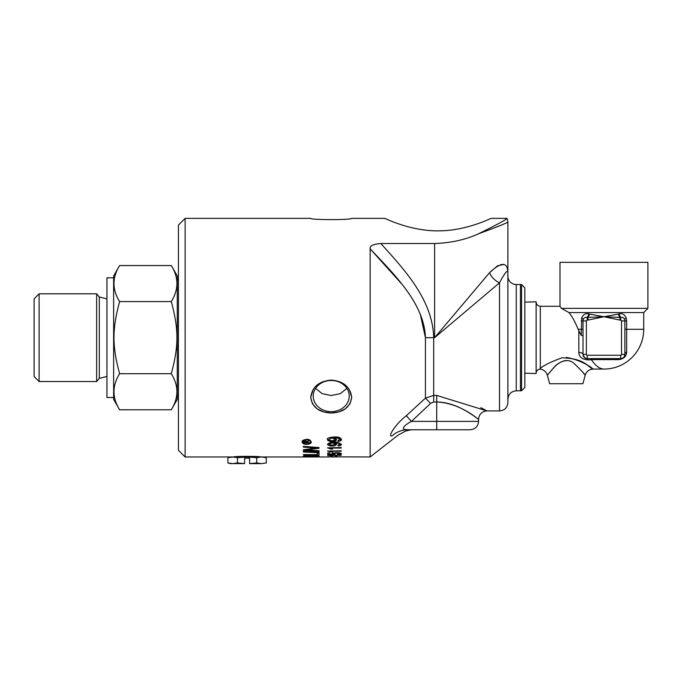 <?xml version="1.0" encoding="UTF-8"?>
<svg xmlns="http://www.w3.org/2000/svg" width="682" height="682" viewBox="0 0 682 682"><rect width="100%" height="100%" fill="white"/><g stroke="black" fill="none" stroke-linecap="round" stroke-linejoin="round"><path stroke-width="1.02" d="M478.457 233.807C497.638 226.739 507.434 222.801 507.868 221.991C506.641 223.15 496.837 227.089 478.457 233.807C496.888 224.719 506.419 219.57 507.058 218.368C506.428 219.561 496.897 224.71 478.457 233.807L478.483 233.798C465.542 239.732 450.921 242.971 434.622 243.508L380.812 243.508C373.131 244.139 369.567 245.904 370.138 248.811L370.147 248.742M371.434 245.946L371.903 245.554M401.289 283.465L370.138 248.811L370.138 456.974L327.684 456.812M328.971 456.974L318.98 456.974M303.686 456.974L185.129 456.974L185.129 218.368L310.711 218.368C310.233 220.039 352.219 220.039 351.733 218.368L384.81 218.368C384.358 217.908 409.277 230.976 437.972 230.866C466.667 230.976 491.586 217.908 491.134 218.368C491.586 217.908 466.667 230.976 437.972 230.866C409.277 230.976 384.358 217.908 384.81 218.368M260.379 456.974C261.189 456.164 232.98 456.164 233.798 456.974L227.899 457.665L227.899 462.942L232.69 463.632L237.489 462.942L244.574 463.581L244.574 458.185L249.595 458.185L249.595 463.632L261.479 463.632L266.278 462.942L266.278 457.665L261.479 456.974L256.679 457.665L256.679 462.942L261.479 463.632L266.278 462.942M303.354 456.974L317.582 456.957L303.354 456.616M331.682 456.974L334.487 456.974M313.226 389.286L310.711 397.325L312.407 403.735L317.07 408.816L323.66 411.945L331.222 413.011L338.792 411.945L345.382 408.816L350.045 403.735L351.733 397.325L349.227 389.286M331.222 380.113C343.378 381.11 350.216 386.839 351.733 397.325C350.216 407.273 343.378 412.499 331.222 413.011C319.074 412.499 312.237 407.273 310.711 397.325C312.237 386.839 319.074 381.11 331.222 380.113M311.188 441.987C311.64 443.138 310.131 443.939 306.661 444.374C303.967 444.349 302.458 443.556 302.143 441.987C301.708 440.777 303.209 439.899 306.661 439.344C309.082 439.259 310.591 440.146 311.188 441.987M338.042 445.849L337.897 445.227L340.054 444.314C340.906 443.786 339.269 443.343 335.135 442.976L336.584 444.332C335.484 445.67 334.001 446.207 332.134 445.943C330.088 446.181 328.553 445.619 327.539 444.246C329.602 442.447 331.793 441.783 334.095 442.234C335.425 441.527 337.871 442.217 341.426 444.332C341.384 445.201 340.258 445.704 338.042 445.849L337.922 445.227M341.196 447.503L341.196 448.074L330.557 448.074L332.569 449.157L327.539 447.869L341.196 447.503M341.196 450.785L341.196 451.237L330.557 451.237L332.569 452.081L327.539 451.083L341.196 450.785M337.633 454.51L340.054 453.726L336.712 453.129L333.643 453.726L334.76 454.468L327.769 454.229L327.769 452.882L329.363 452.882L329.363 453.99L333.021 454.127L332.177 453.632C331.861 453.198 333.327 452.899 336.584 452.737C338.715 452.643 340.327 452.967 341.426 453.718C341.708 454.11 340.446 454.374 337.633 454.51L337.53 454.203M341.196 455.184L330.557 455.414L332.569 455.832L327.539 455.337L341.196 455.184M337.113 456.548L335.433 456.113L337.113 456.548M312.586 447.801L303.354 447.119L303.354 446.378L319.057 447.554L319.057 448.262L305.758 449.967L319.057 450.717L319.057 451.262L303.354 450.367L303.354 449.77L316.678 448.048L303.354 447.025M319.057 452.746L303.354 451.978L303.354 451.45L319.057 452.268L319.057 452.746M303.354 454.562L317.275 454.689L317.275 453.129L319.057 453.206L319.057 455.073L303.354 454.562M303.354 455.883L307.105 455.218L314.095 455.269L319.057 455.943L319.057 456.608L303.354 456.36L303.354 455.883M336.584 439.532C334.845 441.339 333.362 441.996 332.134 441.493C328.69 441.177 327.155 440.478 327.539 439.421C326.584 438.33 328.767 437.512 334.095 436.983C338.442 436.761 340.881 437.614 341.426 439.523C341.665 440.419 340.531 441.041 338.042 441.382L337.897 440.623L340.054 439.515C337.709 437.904 336.073 437.367 335.135 437.878L336.584 439.532M315.578 388.365L322.109 393.633L331.222 395.534L340.344 393.633L346.874 388.365M341.426 439.523L341.426 439.43C340.403 440.956 339.278 441.569 338.042 441.288L337.914 440.623M336.584 439.43C336.499 440.623 335.015 441.28 332.134 441.399C330.523 441.817 328.997 441.126 327.539 439.319M340.054 439.413C340.574 438.662 338.928 438.117 335.135 437.784L334.802 437.878M335.118 439.344L335.118 439.242C334.01 438.014 332.987 437.554 332.049 437.878L328.92 439.327C328.536 439.941 329.619 440.393 332.185 440.683C334.487 440.41 335.459 439.967 335.118 439.344L332.049 437.98L328.92 439.327M309.202 440.708L306.832 441.945L306.832 442.55L309.202 442.831L304.019 442.831L304.598 441.015L305.698 440.853L306.798 441.578L309.202 440.708L306.832 442.038M305.025 441.254L304.735 442.55L306.116 442.55L305.945 441.322L304.897 441.322M306.116 441.706L305.834 441.254M309.202 442.55L304.019 442.925L304.019 441.638M319.057 456.522L303.354 456.275M317.275 456.028L314.104 455.474L311.853 455.866L311.853 456.335L317.275 456.343M310.071 456.215L309.415 455.542L307.198 455.406L305.144 456.122M310.071 455.994L307.198 455.491L305.144 455.866L310.071 455.908M317.275 456.105L314.104 455.559L311.853 455.943M319.057 454.988L303.354 454.476M319.057 452.66L303.354 451.893M319.057 448.168L305.758 449.967M316.678 448.048L312.586 447.707M319.057 451.177L303.354 450.282M337.113 456.463L335.433 456.463M341.196 455.329L330.557 455.414M330.958 455.832L327.539 455.184M332.27 455.747L330.958 455.747M340.054 453.726L336.712 453.044L333.643 453.726M334.905 454.178L327.769 454.144M341.426 453.632L337.633 454.425M333.021 454.127L332.177 453.547M341.196 451.152L330.557 451.237M330.958 452.081L327.539 450.99M332.432 451.996L330.958 451.996M341.196 447.98L330.557 448.074M330.958 449.157L327.539 447.784M332.466 449.063L330.958 449.063M340.054 444.314L340.054 444.221C340.838 443.692 339.201 443.24 335.135 442.882L334.802 442.976M341.426 444.238C341.443 445.082 340.309 445.593 338.042 445.755M336.584 444.238C334.777 445.738 333.293 446.275 332.134 445.849C328.895 445.653 327.36 445.09 327.539 444.153M328.92 444.161L332.185 445.278L335.118 444.084C335.212 443.462 334.189 443.087 332.049 442.959C329.798 443.138 328.758 443.513 328.92 444.067L332.049 442.959M335.118 444.178C335.331 443.615 334.308 443.24 332.049 443.053M341.281 456.812L334.487 456.94M311.188 441.885C310.54 443.632 309.023 444.425 306.661 444.28C304.436 444.493 302.927 443.701 302.143 441.885M306.661 444.016C308.92 443.991 310.199 443.317 310.481 441.987L310.481 441.885C310.412 440.615 309.142 439.873 306.661 439.677C304.649 439.609 303.379 440.342 302.851 441.885L302.851 441.987C303.294 443.419 304.564 444.093 306.661 444.016M310.481 441.987C310.856 440.981 309.577 440.24 306.661 439.779C304.624 439.711 303.354 440.444 302.851 441.987M113.638 397.529L106.938 397.529L106.938 277.813L113.638 277.813M113.638 399.413L113.638 275.929L119.623 265.554C112.112 277.557 112.112 289.569 119.623 301.572C112.112 329.15 112.112 346.115 119.623 373.693C112.112 385.722 112.112 397.759 119.623 409.788L113.638 399.413M34.1 376.507L39.121 381.528L39.121 293.814L34.1 298.835L34.1 376.507M39.121 381.528L96.656 381.528L96.656 293.814L39.121 293.814M119.623 409.788L171.276 409.788C178.786 397.759 178.786 385.722 171.276 373.693C178.786 346.115 178.786 329.15 171.276 301.572C178.786 289.569 178.786 277.557 171.276 265.554L177.26 275.929L177.26 399.413L171.276 409.788M119.623 373.693L171.276 373.693M119.623 265.554L171.276 265.554M119.623 301.572L171.276 301.572M524.833 373.199L536.129 373.557L536.129 301.794L524.833 302.143M620.688 320.088L620.688 317.318L619.921 317.411L619.921 320.088L620.688 320.088A0.835 0.835 0 0 1 621.524 320.932L624.874 320.932L624.874 354.418L624.874 320.932L626.673 320.932L626.212 318.059A4.186 0.946 -20.1 0 0 624.627 319.491C623.842 317.718 622.53 316.994 620.688 317.318A4.186 1.543 74.4 0 1 619.094 313.848A32.318 17.365 148.3 0 0 618.395 314.07L603.945 316.738L619.921 317.411A4.186 1.466 73.6 0 1 618.395 314.07M583.076 355.143L583.971 357.078L583.016 354.418A4.186 4.186 0 0 0 587.202 358.604L620.688 358.604A4.186 4.186 0 0 0 624.874 354.418A4.186 2.916 180 0 1 626.673 352.023L626.673 320.932M621.524 320.932L621.524 354.418A0.835 0.835 0 0 1 620.688 355.254L620.688 358.604A4.186 2.464 -90 0 0 619.094 359.602C623.97 358.758 626.502 356.234 626.673 352.023M620.688 358.604A4.186 4.186 0 0 0 624.874 354.418L624.124 356.805M621.805 358.451L620.867 358.596M619.094 359.602L591.396 359.602L590.706 358.604L591.516 359.832C595.531 365.867 599.674 368.945 603.945 369.064L593.229 369.064M620.688 355.254L587.202 355.254A0.835 0.835 0 0 1 586.367 354.418L583.016 354.418L583.016 320.932L583.016 354.418A4.186 1.969 0 0 0 578.83 352.449C579.052 356.72 581.84 359.184 587.202 359.832L591.516 359.832M603.945 369.064A39.769 39.769 0 0 0 643.714 329.304L643.714 312.552L568.924 312.552C572.266 316.695 575.335 322.279 578.14 329.304L581.226 335.382L583.016 335.578M586.367 354.418L586.367 320.932A0.835 0.835 0 0 1 587.202 320.088L587.202 317.318C585.361 316.994 584.048 317.718 583.272 319.491A4.186 0.946 20.1 0 0 581.678 318.059L581.226 335.382M587.202 320.088L587.978 320.088L587.978 317.411L603.945 316.738L589.495 314.07A4.186 1.466 -73.6 0 1 587.978 317.411L587.202 317.318A4.186 1.543 105.6 0 0 588.796 313.848C585.48 313.098 583.11 314.504 581.678 318.059M626.212 318.059C624.78 314.504 622.41 313.098 619.094 313.848M589.495 314.07A32.318 17.365 -148.3 0 0 588.796 313.848M624.874 320.932A4.186 4.186 0 0 0 624.627 319.491A4.186 4.186 0 0 1 624.874 320.932M587.978 320.088L603.945 316.738L619.921 320.088M622.751 358.059L623.212 357.76M583.272 319.491A4.186 4.186 0 0 0 583.016 320.932L581.226 320.932M547.373 375.262C546.171 371.63 543.682 369.576 539.897 369.081L540.306 368.391L539.897 369.09A4.186 4.186 0 0 0 536.129 373.25M566.273 357.377C588.387 361.392 600.484 375.509 588.361 365.953C582.692 360.727 573.835 358.024 561.798 357.845C550.766 361.92 543.605 365.433 540.314 368.391L540.314 306.278C537.774 306.03 536.384 304.632 536.129 302.092M568.924 312.552L561.465 308.366L559.99 306.278L559.99 262.323L647.9 262.323L647.9 308.366L561.465 308.366M549.436 372.662L547.365 375.262L549.632 383.719L582.914 383.719L585.182 375.262L582.684 372.142M566.273 360.463C556.725 361.613 550.937 371.468 548.379 373.975L552.906 368.672C556.989 362.943 567.765 356.55 574.679 364.035C581.379 370.514 584.883 374.256 585.182 375.262M521.559 390.76L521.559 284.582L524.833 287.855L524.833 387.487L521.559 390.76L516.248 390.837L516.248 284.513L520.434 284.513A8.372 8.372 0 0 1 521.559 284.582M313.226 396.072A17.996 15.592 0 0 1 331.222 380.479A17.996 15.592 0 0 1 349.227 396.072A17.996 15.592 0 0 1 331.222 411.655A17.996 15.592 0 0 1 313.226 396.072M185.129 218.368L178.437 225.069L178.437 450.273L185.129 456.974M507.877 272.672L507.877 402.559C507.382 407.64 504.586 410.436 499.505 410.931L499.505 282.817A13.393 8.363 -135 0 1 489.471 272.791L434.622 337.675L499.505 282.817C504.919 272.595 507.715 269.245 507.877 272.791C507.519 261.581 501.381 261.581 489.471 272.791L497.493 265.852L503.751 264.471M370.138 248.811C394.904 275.085 424.264 303.669 425.44 337.675L420.206 313.856M404.46 429.43L407.614 429.762A25.115 23.691 -90 0 0 392.15 435.849C400.087 434.852 400.087 434.852 392.15 435.849C387.009 437.656 395.219 424.349 406.319 415.739L411.476 421.391L430.598 403.36L425.44 398.118L406.319 415.739M480.784 407.666L486.931 410.914L436.71 395.415L433.692 395.415L425.44 398.118L425.44 337.675L433.692 337.675C432.669 299.858 404.741 270.012 380.812 243.508M434.622 243.508L434.622 337.675L433.692 337.675L433.692 402.013L436.71 402.013C463.018 402.857 483.819 424.511 477.468 418.492C473.086 415.628 456.343 402.065 436.71 402.013L436.71 395.415M407.614 429.762C415.551 429.762 415.551 429.762 407.614 429.762C415.551 429.762 415.551 429.762 407.614 429.762L436.71 429.762L407.614 429.762C402.474 430.504 400.368 427.273 411.476 421.391L436.71 421.391L436.71 429.762L470.205 429.762C475.286 429.268 478.082 426.48 478.576 421.391L436.71 421.391L436.71 402.013M507.877 276.133A8.372 8.372 0 0 0 516.248 284.513M227.899 462.942L230.465 463.632L244.574 463.581M249.595 463.581L256.679 462.942M256.679 457.665L247.089 456.974L237.489 457.665L237.489 462.942M237.489 457.665L232.69 456.974M106.938 376.455L99.308 378.365L99.308 296.977L96.656 293.814M624.874 329.304L643.714 329.304M587.202 355.254L587.202 359.832M578.83 331.392L578.83 352.449M583.016 329.304L578.14 329.304M621.524 354.418L624.874 354.418M586.367 320.932L583.016 320.932M430.598 403.36L433.692 402.013M520.434 284.513L520.434 390.837M491.134 218.368L507.058 218.368L507.877 221.982L507.877 272.732M317.582 456.889L318.673 456.889M99.308 378.365L96.656 381.528M106.938 298.887L99.308 296.977M178.437 279.484L177.26 279.484M178.437 395.858L177.26 395.858M587.134 358.604L585.284 358.127L583.187 355.603M559.99 306.278L540.314 306.278M585.165 375.262C586.477 371.392 589.163 369.329 593.238 369.056M643.714 312.552L647.9 308.366M413.616 429.762C412.798 429.865 411.493 429.404 405.44 431.152L398.152 435.09L370.138 456.974M486.931 410.914C481.867 411.434 479.079 414.221 478.559 419.285M478.576 419.285L478.576 421.391M516.248 390.837C511.168 391.332 508.371 394.119 507.877 399.209M499.505 410.931L486.931 410.931M230.465 456.974L227.899 457.665M263.704 456.974L266.278 457.665"/></g></svg>
